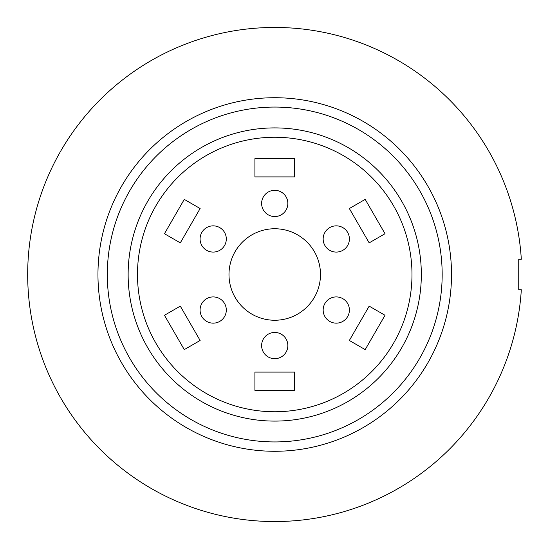 <?xml version="1.0" encoding="UTF-8"?>
<svg xmlns="http://www.w3.org/2000/svg" width="549" height="549" viewBox="0 0 549 549"><rect width="100%" height="100%" fill="white"/><g stroke="black" fill="none" stroke-linecap="round" stroke-linejoin="round"><path stroke-width="0.82" d="M518.736 259.252L521.317 259.252A247.05 247.05 0 0 0 274.733 27.45A247.05 247.05 0 0 0 27.683 274.5A247.05 247.05 0 0 0 274.733 521.55A247.05 247.05 0 0 0 521.317 289.748L518.736 289.748L518.736 259.252M274.733 320.252A45.752 45.752 0 0 0 320.486 274.5A45.752 45.752 0 0 0 274.733 228.748A45.752 45.752 0 0 0 228.988 274.5A45.752 45.752 0 0 0 274.733 320.252M287.848 203.432A13.114 13.114 0 0 0 274.733 190.318A13.114 13.114 0 0 0 261.619 203.432A13.114 13.114 0 0 0 274.733 216.553A13.114 13.114 0 0 0 287.848 203.432M294.559 176.902L294.559 158.599L254.908 158.599L254.908 176.902L294.559 176.902M219.751 227.609A13.114 13.114 0 0 0 201.833 232.412A13.114 13.114 0 0 0 206.637 250.323A13.114 13.114 0 0 0 224.548 245.527A13.114 13.114 0 0 0 219.751 227.609M200.124 208.531L184.279 199.383L164.453 233.716L180.298 242.871L200.124 208.531M184.279 349.617L200.124 340.469L180.298 306.129L164.453 315.284L184.279 349.617M219.751 321.391A13.114 13.114 0 0 0 224.548 303.473A13.114 13.114 0 0 0 206.637 298.677A13.114 13.114 0 0 0 201.833 316.588A13.114 13.114 0 0 0 219.751 321.391M294.559 390.401L294.559 372.098L254.908 372.098L254.908 390.401L294.559 390.401M287.848 345.568A13.114 13.114 0 0 0 274.733 332.447A13.114 13.114 0 0 0 261.619 345.568A13.114 13.114 0 0 0 274.733 358.682A13.114 13.114 0 0 0 287.848 345.568M385.021 315.284L369.175 306.129L349.349 340.469L365.195 349.617L385.021 315.284M342.837 298.677A13.114 13.114 0 0 0 324.919 303.473A13.114 13.114 0 0 0 329.723 321.391A13.114 13.114 0 0 0 347.641 316.588A13.114 13.114 0 0 0 342.837 298.677M365.195 199.383L349.349 208.531L369.175 242.871L385.021 233.716L365.195 199.383M329.723 227.609A13.114 13.114 0 0 0 324.919 245.527A13.114 13.114 0 0 0 342.837 250.323A13.114 13.114 0 0 0 347.641 232.412A13.114 13.114 0 0 0 329.723 227.609M274.733 451.278A176.778 176.778 0 0 0 451.518 274.5A176.778 176.778 0 0 0 274.733 97.722A176.778 176.778 0 0 0 97.955 274.5A176.778 176.778 0 0 0 274.733 451.278M274.733 137.25A137.25 137.25 0 0 0 137.483 274.5A137.25 137.25 0 0 0 274.733 411.75A137.25 137.25 0 0 0 411.983 274.5A137.25 137.25 0 0 0 274.733 137.25M274.733 127.903A146.597 146.597 0 0 0 128.137 274.5A146.597 146.597 0 0 0 274.733 421.097A146.597 146.597 0 0 0 421.33 274.5A146.597 146.597 0 0 0 274.733 127.903M274.733 107.069A167.431 167.431 0 0 0 107.302 274.5A167.431 167.431 0 0 0 274.733 441.931A167.431 167.431 0 0 0 442.171 274.5A167.431 167.431 0 0 0 274.733 107.069"/></g></svg>

